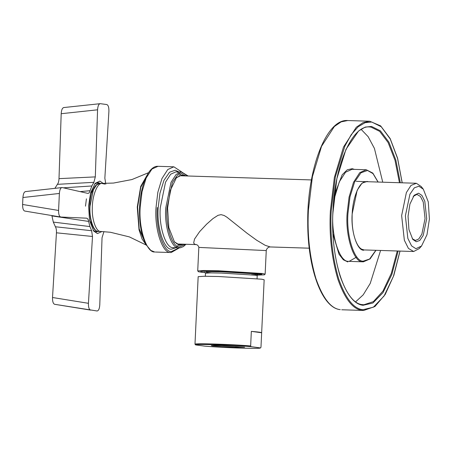 <?xml version="1.0" encoding="UTF-8"?>
<svg xmlns="http://www.w3.org/2000/svg" width="452" height="452" viewBox="0 0 452 452"><rect width="100%" height="100%" fill="white"/><g stroke="black" fill="none" stroke-linecap="round" stroke-linejoin="round"><path stroke-width="0.68" d="M355.701 301.761L363.21 294.84L370.239 283.41L380.584 250.459M382.754 182.196L374.414 148.397L368.137 136.668L361.182 129.419M197.716 270.929L198.581 271.782L205.394 272.68L200.863 272.183L200.818 271.251L218.689 271.437L261.94 274.127L257.341 275.132L264.426 274.833L265.143 274.11L262.555 273.511L218.474 270.771L203.745 270.511L197.716 270.929L198.829 247.408L266.256 250.577C265.962 250.945 267.008 246.939 270.194 246.945L265.16 245.295L256.679 240.232L246.984 233.187L226.921 217.197L224.181 215.514L221.09 214.643L218.011 215.327L212.932 218.61L206.547 224.248L199.603 231.678L194.513 239.097L193.671 243.018L194.727 244.272L196.241 244.594M270.245 246.95L309.247 248.188M423.332 189.213L421.241 186.546L416.36 183.292L410.998 185.416L406.382 192.558L401.642 215.604L404.348 240.227L408.433 248.419L413.665 251.51L419.27 248.56L421.524 246.035L415.913 248.696L411.597 245.905L407.851 238.402L405.376 215.836L409.936 194.23L414.337 187.823L418.863 186.23L423.332 189.213L428.287 201.937L429.4 219.09L426.999 234.684L421.524 246.035M408.06 216.203L408.924 229.526L412.772 239.402L416.247 241.718L419.761 240.481L423.174 235.509L426.716 218.728L424.795 201.202L421.885 195.371L418.535 193.207L414.173 195.275L409.924 204.089L408.06 216.203M413.173 196.4L416.947 194.405L420.479 196.49L423.236 202.016L425.055 218.621L421.863 234.17L418.75 238.984L415.484 240.447L412.309 238.769M195.676 329.655L194.987 344.187L195.592 344.904L204.728 346.136M251.335 331.372C258.267 331.949 261.708 332.412 261.657 332.768L251.335 331.372L250.645 345.955C231.684 344.334 194.236 343.141 194.987 344.187M195.665 329.627L198.162 276.675L204.061 276.262L218.48 276.511L261.629 279.2L264.16 279.782L260.968 347.351L260.256 348.04C259.488 348.368 253.984 348.413 243.758 348.187C229.446 347.763 216.423 347.079 204.683 346.136M260.968 347.351L260.307 347.899L251.25 346.678L250.645 345.955M221.548 345.537L244.605 347.187L234.351 347.272L212.57 345.916L211.287 345.616L214.265 345.413L221.548 345.537M176.263 177.822L181.732 175.088L184.416 175.89M182.241 244.148L178.981 244.735L174.229 241.696M186.032 175.941L182.879 174.517L176.512 177.534L170.302 190.416L167.579 208.106L168.839 227.571L174.461 242.001L179.534 245.385L183.857 244.199M148.55 172.681L131.916 179.551L113.514 183.06L100.858 183.422M98.496 231.396L98.073 231.362C89.372 231.254 86.603 201.281 93.53 188.8C95.4 185.139 97.564 183.303 100.022 183.292L96.615 184.817L93.361 189.851L90.021 206.095C89.05 217.92 93.507 231.819 98.129 231.362L100.468 231.441C96.112 231.723 91.824 219.593 92.304 208.321C92.106 197.123 96.711 184.122 101.073 183.563C100.44 183.15 101.542 183.297 104.367 184.009L104.909 184.133M86.422 198.829L85.496 206.152M92.739 190.524L91.801 190.902M91.88 224.277L90.959 223.593M92.01 190.603L92.971 189.976M93.383 189.089L90.423 193.507M89.558 220.593L92.236 225.186M95.406 231.786L96.977 231.062M98.525 183.557L96.965 182.704M103.898 183.896L99.909 181.088L95.197 183.326L90.598 192.857L88.581 205.959L89.519 220.373L93.677 231.057L97.434 233.565L101.982 231.514M94.57 184.088L97.994 182.597L100.124 183.297M98.587 231.396L96.044 231.932L93.101 230.254M103.926 231.616L102.039 237.763L99.779 304.84C99.496 308.733 98.592 310.784 97.078 310.982L54.613 304.298C53.138 303.693 52.438 301.427 52.517 297.506L56.449 232.808L92.502 236.475L91.62 230.729L89.914 226.565L88.643 221.435C88.242 219.418 87.569 218.333 86.631 218.175L60.658 217.022L24.792 211.056C23.301 210.587 22.572 208.395 22.6 204.473L22.928 197.518C23.267 193.642 24.193 191.671 25.707 191.608M54.613 304.298L90.536 310.1C89.055 309.49 88.36 307.23 88.439 303.309L92.502 236.475M60.771 217.033C59.28 216.564 58.551 214.372 58.579 210.457L59.381 193.456C59.72 189.58 60.647 187.608 62.161 187.546L87.801 193.377C88.745 193.473 89.507 192.58 90.089 190.699L91.829 185.975L93.903 182.325L95.31 176.89L97.564 109.808C97.852 105.915 98.756 103.87 100.271 103.672L106.813 104.553C108.288 105.158 108.988 107.423 108.909 111.345L104.847 178.178L105.819 184.105M63.67 107.565L100.271 103.672M87.801 193.377L88.1 193.394M25.397 191.591L62.161 187.546M51.867 215.564L53.313 222.101L89.914 226.565M63.89 107.57C62.376 107.768 61.472 109.813 61.189 113.712L59.003 178.642L95.31 176.89M59.003 178.642C58.873 181.258 58.336 183.156 57.404 184.331L54.901 188.371M56.449 232.808C56.562 230.192 56.212 228.175 55.404 226.763L53.313 222.101M333.022 234.164L339.017 254.239L343.334 259.787L347.814 261.934M356.843 256.922L349.136 261.375L348.43 261.318C339.588 262.188 331.056 235.588 332.915 212.948L334.864 196.654L339.311 181.857L345.537 172.223L352.063 169.302L366.273 169.754L359.741 172.675L353.515 182.309L349.068 197.106L347.125 213.4C345.26 236.04 353.792 262.64 362.64 261.77L363.34 261.827L370.086 258.917L375.962 250.312M354.436 169.376L352.21 168.709L347.243 169.811L342.136 174.845L334.254 195.433M375.855 250.306L369.612 259.013L363.255 261.154C354.532 262.013 346.119 235.78 347.955 213.451L349.967 196.925L354.571 182.077L360.962 172.783L367.532 170.466L373.013 173.624L378.025 182.049M368.278 181.738L367.013 181.405L362.029 183.162L357.182 190.219L352.159 214.016C350.769 230.961 357.153 250.866 363.77 250.216M397.28 250.99L391.291 273.449L382.951 291.099L373.375 301.653L363.883 304.75L362.577 304.642C344.763 303.75 329.92 258.024 333.011 210.09C334.887 164.087 352.639 125.057 369.538 126.95L370.9 127.068L379.691 131.374L388.127 142.572L395.025 160.358L399.455 182.727M363.883 304.75L362.521 304.637M400.302 182.755L395.856 160.144L388.906 142.143L380.392 130.809L371.516 126.453L365.188 127.097L358.56 131.018L345.961 149.352L336.876 178.63L332.909 211.22C331.712 234.023 334.079 255.555 340 275.81C346.594 294.58 354.289 304.411 363.08 305.292L372.917 302.993L382.997 292.659L391.827 274.5L398.133 251.018M399.98 251.075L393.438 276.325L384.104 295.975L373.369 307.213L362.871 309.727C353.645 308.806 345.565 298.489 338.644 278.782C332.429 257.521 329.949 234.921 331.203 210.988L335.367 176.777L344.904 146.047L351.249 134.639L358.125 126.803L365.08 122.69L371.725 122.012L381.205 126.724L390.257 139.013L397.579 158.488L402.15 182.811M402.207 182.817L397.562 158.127L390.172 138.583L380.652 125.893L369.719 121.238L363.125 122.565L356.3 127.238L343.509 147.041L334.373 177.45L330.372 210.931C329.107 235.034 331.61 257.787 337.864 279.189C344.836 299.026 352.967 309.411 362.255 310.343L363.702 310.467L374.906 306.512L385.217 294.45L393.828 275.421L400.037 251.075M308.4 210.237L312.4 176.755L321.536 146.341L334.333 126.537L341.158 121.865L347.752 120.537C326.48 118.503 307.117 169.003 307.739 222.22C307.524 268.262 321.909 307.987 340.232 309.643L340.283 309.648C330.994 308.716 322.864 298.331 315.892 278.494C309.637 257.086 307.14 234.334 308.4 210.237M251.419 274.771L258.211 274.573L256.448 273.952L220.977 271.742L206.321 271.595L206.355 272.358L211.321 272.878M204.829 272.076L205.485 273.206L210.107 272.884L221.407 273.081L255.216 275.183L257.205 275.641L257.962 274.579M195.592 344.904C193.445 343.763 232.695 345.012 251.25 346.678M260.307 347.899C262.454 349.04 223.203 347.791 204.649 346.13M185.619 244.255L179.467 246.894C172.359 247.594 165.505 226.22 167.003 208.027L172.393 182.472L177.596 174.896L182.947 173.009L187.789 175.997M145.747 244.182L139.188 228.842L137.64 207.056L140.815 187.218L147.996 173.534M148.375 172.941L140.702 186.399L137.267 207.05L139.007 229.701L142.069 238.984L146.086 244.798M188.173 176.009L181.534 171.98L176.156 174.387L171.025 182.331L165.754 207.954C164.223 226.61 171.251 248.532 178.54 247.815L180.359 247.786L183.326 246.617L186.004 244.266M179.122 247.865L173.048 247.639C165.76 248.357 158.731 226.435 160.262 207.779L165.534 182.156L170.664 174.212L176.043 171.805L177.489 172.099L180.794 174.647M140.21 206.943L142.024 191.772L146.165 177.998L151.962 169.025L158.036 166.308C147.776 165.545 139.301 188.337 139.504 212.321C139.544 221.181 140.555 229.085 142.538 236.034L145.979 244.611L150.861 250.448L154.657 251.979C146.42 252.792 138.476 228.023 140.21 206.943M181.783 171.997L173.856 166.811L167.777 169.528L161.98 178.5L157.844 192.275L156.03 207.445C154.296 228.526 162.24 253.295 170.477 252.482L171.133 252.538L179.371 247.865M179.032 247.86L171.398 251.561C163.347 252.352 155.578 228.136 157.273 207.524M178.856 171.896L175.235 170.223L169.517 172.24L163.952 180.337L159.94 193.258L158.189 207.649C156.59 227.09 163.918 249.928 171.511 249.182L176.969 247.38M59.381 193.456L22.928 197.518M80.072 191.62L90.089 190.699M63.382 187.823L91.829 185.975M58.579 210.457L22.6 204.473M51.918 215.909L88.643 221.435M61.189 113.712L97.564 109.808M57.404 184.331L93.903 182.325M52.517 297.506L88.439 303.309M55.404 226.763L91.62 230.729M349.136 261.375L363.34 261.827M378.132 182.049L372.815 173.088L366.273 169.754M365.883 181.975C359.493 180.873 351.955 198.343 352.114 217.378C351.701 234.486 357.464 249.431 363.267 249.566M369.719 121.238L347.752 120.537M341.729 309.767L363.702 310.467M265.143 274.11L266.256 250.594M205.338 276.257L205.485 273.206M257.058 278.698L257.205 275.641M198.829 247.43C199.083 247.916 198.36 244.888 196.236 244.594L196.275 244.6M413.665 251.51L362.51 249.883M415.84 183.246L356.289 181.354M311.417 179.93L178.998 175.715M176.828 243.978L196.1 244.588M181.534 171.98L176.043 171.805M100.836 231.469L110.424 232.266L129.374 236.899L146.245 245.074M173.856 166.811L158.036 166.308M155.313 252.035L171.133 252.538M178.551 245.159L176.229 247.007"/></g></svg>
